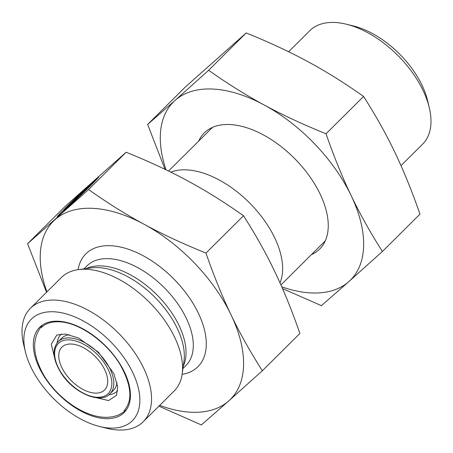 <?xml version="1.0" encoding="UTF-8"?>
<svg xmlns="http://www.w3.org/2000/svg" width="453" height="453" viewBox="0 0 453 453"><rect width="100%" height="100%" fill="white"/><g stroke="black" fill="none" stroke-linecap="round" stroke-linejoin="round"><path stroke-width="0.68" d="M98.833 176.817A28.799 0.747 136.2 0 1 98.873 176.823A28.799 0.747 136.2 0 1 78.607 197.298A28.799 0.747 136.2 0 1 57.299 216.693A28.799 0.747 136.2 0 1 86.104 188.12L78.295 195.883A18.822 0.487 -43.8 0 0 64.502 209.784A18.822 0.487 -43.8 0 0 76.149 199.286A18.822 0.487 -43.8 0 0 91.025 184.581L98.879 176.868M64.756 210.05A28.799 0.747 -43.8 0 0 62.123 212.717M91.025 184.581L91.319 184.886M85.107 190.379L79.196 196.257L67.882 206.302L78.646 196.121L78.533 195.724L86.812 187.497L86.948 187.955L98.125 177.446L80.266 194.682L85.107 190.379M78.533 195.724L79.111 196.33M78.646 196.121L78.969 196.455M73.799 200.424L74.122 200.758M205.962 253.063C213.946 276.058 222.327 296.687 231.098 314.943A125.572 70.583 -134.8 0 0 144.213 224.343C162.423 234.218 183.006 243.793 205.962 253.063L243.51 215.753C224.665 202.406 206.115 190.809 187.87 180.962C169.665 171.087 149.082 161.511 126.127 152.242L88.573 189.552C107.423 202.904 125.968 214.496 144.213 224.343A125.572 70.583 -134.8 0 0 55.017 219.682A125.572 70.583 -134.8 0 0 46.925 291.879M262.349 370.758L228.793 400.882A125.572 70.583 -134.8 0 0 231.098 314.943C239.841 333.232 250.254 351.839 262.349 370.758L299.903 333.448C291.913 310.447 283.533 289.824 274.761 271.568C266.024 253.272 255.605 234.671 243.51 215.753M159.688 405.378A125.572 70.583 -134.8 0 0 228.793 400.882L201.347 424.942L158.918 406.148M46.551 292.253L27.571 243.737L88.573 189.552M126.127 152.242L65.124 206.426L27.571 243.737M429.251 107.52L427.57 100.532A71.625 40.26 -134.8 0 0 422.003 85.204A71.625 40.26 -134.8 0 0 353.504 25.985L346.534 24.258A79.994 44.966 45.2 0 1 423.034 90.396A79.994 44.966 45.2 0 1 429.251 107.52A79.994 44.966 45.2 0 1 422.598 144.173L400.99 165.639M288.629 51.744L309.835 30.674A79.994 44.966 45.2 0 1 346.534 24.258M170.77 172.123A79.994 44.966 45.2 0 1 250.135 203.493A79.994 44.966 45.2 0 1 280.016 282.893M71.478 344.031A30.232 16.993 -134.8 0 0 61.931 347.123A30.232 16.993 -134.8 0 0 71.183 380.548A30.232 16.993 -134.8 0 0 104.541 390.016A30.232 16.993 -134.8 0 0 100.668 362.927A30.232 16.993 -134.8 0 0 71.478 344.031M30.997 367.264A71.625 40.26 45.2 0 1 25.43 351.936A71.625 40.26 45.2 0 1 67.084 314.139A71.625 40.26 45.2 0 1 137.559 385.078A71.625 40.26 45.2 0 1 99.496 426.483A71.625 40.26 45.2 0 1 30.997 367.264M99.496 426.483L106.466 428.215A79.994 44.966 -134.8 0 0 117.893 429.976A79.994 44.966 -134.8 0 0 143.165 421.794A79.994 44.966 -134.8 0 0 118.68 333.357A79.994 44.966 -134.8 0 0 30.402 308.295A79.994 44.966 -134.8 0 0 23.749 344.954L25.43 351.936M143.165 421.794L174.173 390.99A79.994 44.966 -134.8 0 0 182.168 374.002A79.994 44.966 -134.8 0 0 149.688 302.547A79.994 44.966 -134.8 0 0 78.448 269.609A79.994 44.966 -134.8 0 0 61.41 277.491L30.402 308.295M208.64 70.26C227.01 83.312 245.554 94.909 264.28 105.051A125.572 70.583 -134.8 0 0 175.084 100.39L208.64 70.26L246.194 32.95L185.192 87.135L147.638 124.445L175.084 100.39A125.572 70.583 -134.8 0 0 166.024 169.807M326.03 133.771C333.799 156.234 342.179 176.863 351.171 195.651A125.572 70.583 -134.8 0 0 264.28 105.051C283.023 115.175 303.606 124.751 326.03 133.771L363.583 96.461C344.642 83.058 326.092 71.461 307.944 61.676C289.835 51.84 269.252 42.271 246.194 32.95M351.171 195.651C360.18 214.428 370.594 233.029 382.417 251.466L348.861 281.59A125.572 70.583 -134.8 0 0 351.171 195.651M281.749 286.806A125.572 70.583 -134.8 0 0 348.861 281.59L321.42 305.65L282.513 288.567M165.028 169.331L147.638 124.445M363.583 96.461C375.73 115.47 386.143 134.077 394.829 152.276C403.561 170.43 411.941 191.058 419.971 214.156L382.417 251.466M198.674 141.115A81.857 46.008 45.2 0 1 230.141 124.552A81.857 46.008 45.2 0 1 241.834 126.353A81.857 46.008 45.2 0 1 326.477 211.551A81.857 46.008 45.2 0 1 311.438 254.614M69.49 339.88A35.345 19.87 45.2 0 1 111.851 384.053A35.345 19.87 45.2 0 1 68.369 381.777A35.345 19.87 45.2 0 1 69.49 339.88M69.768 337.932A36.744 20.651 -134.8 0 0 58.16 341.692C51.784 349.138 52.865 359.75 61.404 373.527C73.958 393.3 100.826 404.433 109.949 393.821A36.744 20.651 -134.8 0 0 105.238 360.899A36.744 20.651 -134.8 0 0 69.768 337.932M116.999 382.711A36.744 20.651 45.2 0 1 113.335 390.458L109.949 393.821M58.16 341.692L61.54 338.329A36.744 20.651 45.2 0 1 69.315 334.716M58.539 321.228A59.994 33.726 -134.8 0 0 56.631 392.343A59.994 33.726 -134.8 0 0 130.441 396.205A59.994 33.726 -134.8 0 0 58.539 321.228M61.302 333.98A40 22.48 -134.8 0 0 57.129 342.847M108.788 394.846A40 22.48 -134.8 0 0 117.684 390.729M183.261 366.211A70.226 39.473 -134.8 0 0 157.18 295.107A70.226 39.473 -134.8 0 0 86.246 268.567M78.448 269.609L91.296 267.887A71.472 40.175 45.2 0 1 154.949 297.321A71.472 40.175 45.2 0 1 183.969 361.166L182.168 374.002M83.941 268.872L86.953 265.883A70.226 39.473 45.2 0 1 164.45 287.882A70.226 39.473 45.2 0 1 185.945 365.526L182.938 368.515M182.112 374.376A79.53 44.705 -134.8 0 0 173.618 278.776A79.53 44.705 -134.8 0 0 78.075 269.66M64.502 209.784L64.898 210.192M212.514 127.367L168.556 171.036M325.277 240.866L280.922 284.931M123.992 410.684C132.752 401.024 131.698 386.098 120.826 365.899C107.548 342.445 79.128 322.293 59.286 321.811C51.5 321.494 45.532 323.408 41.387 327.542M89.303 396.092L108.607 400.565L116.563 395.293L117.638 386.652L113.85 373.623L98.409 352.174L78.341 337.91L65.413 334.054L56.784 335.05L51.274 344.257L55.753 362.315M42.503 325.061C32.735 336.568 32.101 351.211 40.589 368.997C52.973 396.205 88.176 422.224 113.392 416.528C118.516 415.418 122.882 413.108 126.483 409.586"/></g></svg>
